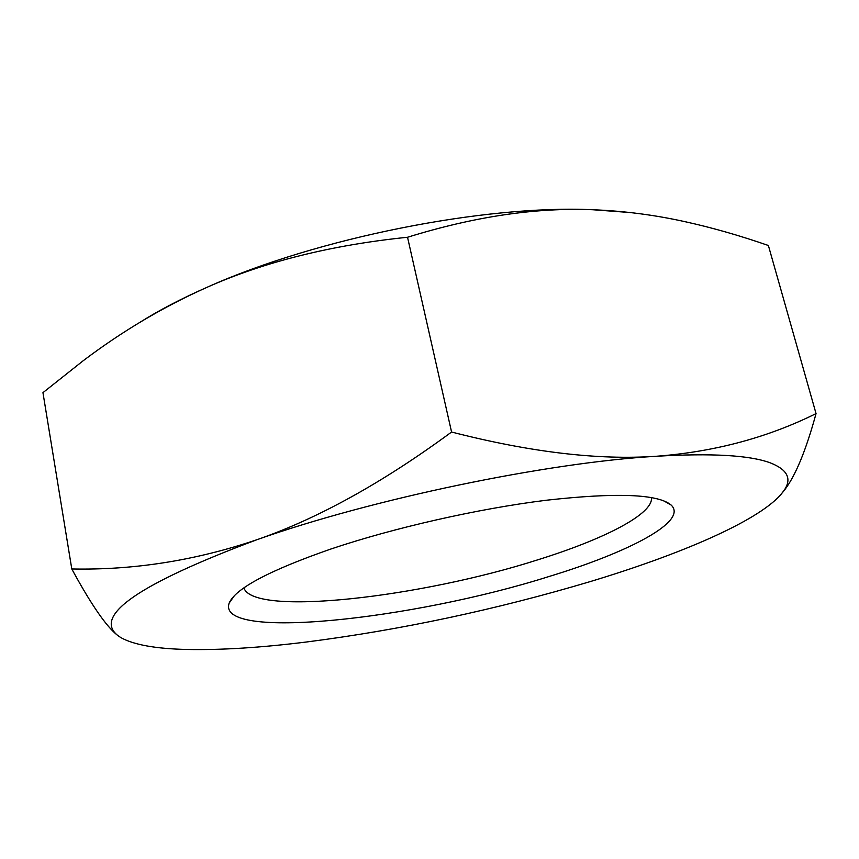 <?xml version="1.0" encoding="UTF-8"?>
<svg xmlns="http://www.w3.org/2000/svg" width="859" height="859" viewBox="0 0 859 859"><rect width="100%" height="100%" fill="white"/><g stroke="black" fill="none" stroke-linecap="round" stroke-linejoin="round"><path stroke-width="1.29" d="M407.531 237.256L451.576 432.023C382.491 482.855 317.519 518.782 256.658 539.806C195.433 560.53 133.811 570.258 71.791 568.969L42.95 392.66L83.323 360.64C122.579 330.951 164.123 306.373 207.953 286.895C265.087 261.608 331.606 245.062 407.531 237.256C474.222 216.575 535.952 207.406 592.753 209.736L630.238 212.538M140.307 322.093C159.28 310.131 181.829 298.395 207.953 286.895C316.874 238.05 484.863 204.71 592.753 209.736C624.117 210.97 655.009 214.986 685.45 221.783C712.143 227.667 739.782 235.57 768.375 245.491L816.05 413.587C767.452 437.682 714.14 451.909 656.104 456.279C711.617 453.015 749.671 455.206 770.265 462.851C787.553 469.605 792.148 478.817 784.031 490.489L780.316 495.213L784.578 489.984C795.563 475.671 806.053 450.213 816.05 413.587M780.316 495.213C755.716 522.24 678.889 554.882 589.714 581.747C495.557 609.75 401.164 629.83 306.545 641.995C260.825 647.675 220.849 650.166 186.65 649.458C155.619 648.749 133.65 644.776 120.732 637.539L117.436 635.231L120.732 637.539M651.423 497.533C653.731 513.907 604.027 539.216 537.97 559.757C420.996 597.316 253.276 616.848 243.892 587.889M330.608 549.116C393.529 527.866 478.484 508.603 546.421 500.228C616.429 492.422 658.005 494.032 671.137 505.049C688.446 521.198 629.4 552.101 548.772 576.582C413.394 619.468 215.48 641.297 229.203 603.018C235.516 588.458 269.318 570.483 330.608 549.116M71.791 568.969C91.054 604.414 106.269 626.501 117.436 635.231C93.298 615.366 139.706 583.562 256.658 539.806C371.883 498.961 546.915 462.582 656.104 456.279C598.315 460.284 530.143 452.199 451.576 432.023M663.384 500.636L671.137 505.049M234.357 595.749L229.203 603.018M784.031 490.489L784.578 489.984"/></g></svg>
